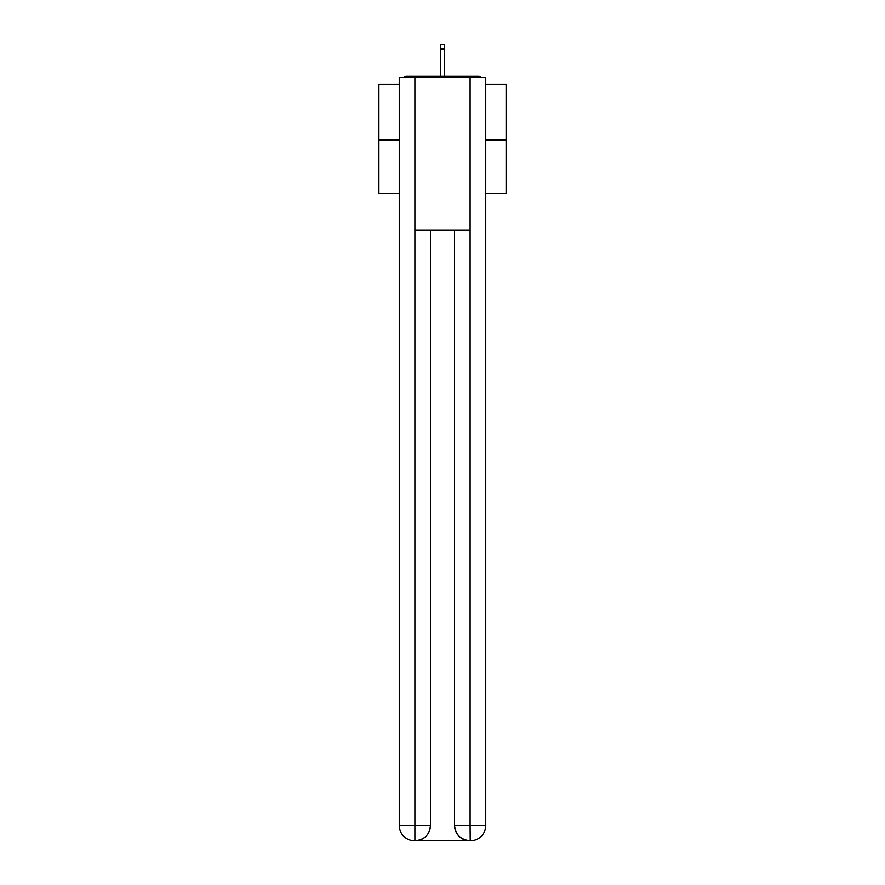 <?xml version="1.0" encoding="UTF-8"?>
<svg xmlns="http://www.w3.org/2000/svg" width="885" height="885" viewBox="0 0 885 885"><rect width="100%" height="100%" fill="white"/><g stroke="black" fill="none" stroke-linecap="round" stroke-linejoin="round"><path stroke-width="1.33" d="M485.743 84.186L506.098 84.186L506.098 193.328L485.743 193.328M399.257 139.896L378.902 139.896L378.902 193.328L399.257 193.328M378.902 139.896L378.902 84.186L399.257 84.186M506.098 139.896L485.743 139.896M481.34 77.57A3.817 3.817 0 0 0 478.497 76.298L406.503 76.298A3.817 3.817 0 0 0 403.66 77.57M478.497 76.298L462.346 76.298M422.654 76.298L406.503 76.298M414.512 840.75A15.266 15.266 0 0 1 399.257 825.484L430.42 825.484L430.42 230.211L430.42 825.484A15.266 15.266 0 0 1 415.153 840.75L414.512 840.75A15.266 15.266 0 0 1 399.257 825.484L399.257 77.57L414.899 77.57L414.899 230.211L470.101 230.211L470.101 77.57L414.899 77.57M470.101 77.57L485.743 77.57L485.743 825.484A15.266 15.266 0 0 1 470.488 840.75L469.846 840.75A15.266 15.266 0 0 1 454.58 825.484L454.58 230.211L454.58 825.484C455.366 834.478 460.443 839.566 469.846 840.75L415.153 840.75C424.59 839.765 429.679 834.677 430.42 825.484M454.58 825.484L470.101 825.484L470.223 840.75M414.899 230.211L414.899 840.75M444.403 48.952L440.597 48.952L440.597 44.25L444.403 44.25L444.403 76.298M440.597 48.952L440.597 76.298M470.101 230.211L470.101 825.484L485.743 825.484"/></g></svg>
